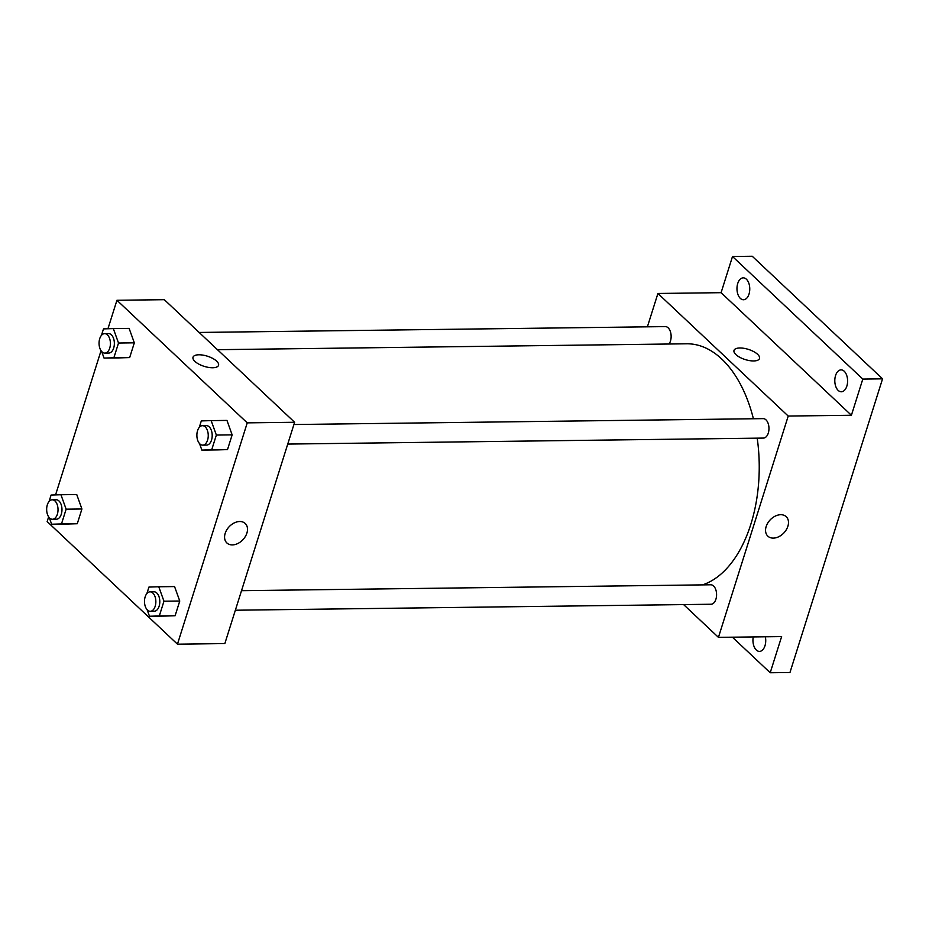 <?xml version="1.0" encoding="UTF-8"?>
<svg xmlns="http://www.w3.org/2000/svg" width="929" height="929" viewBox="0 0 929 929"><rect width="100%" height="100%" fill="white"/><g stroke="black" fill="none" stroke-linecap="round" stroke-linejoin="round"><path stroke-width="1.39" d="M647.397 326.822L657.918 293.471L721.09 292.681L732.505 256.497L752.246 256.253L882.55 378.835L789.964 672.503L770.211 672.747L732.412 637.189M732.505 256.497L862.809 379.078L882.55 378.835M862.809 379.078L851.405 415.263L788.222 416.053L718.442 637.364L781.626 636.574L770.211 672.747M786.189 516.663A13.378 9.464 -46.7 0 1 786.306 529.727A13.378 9.464 -46.7 0 1 773.334 538.112A13.378 9.464 -46.7 0 1 767.853 536.161A13.378 9.464 -46.7 0 1 770.129 519.926A13.378 9.464 -46.7 0 1 786.189 516.663A13.378 9.464 -46.7 0 1 786.306 529.727A13.378 9.464 -46.7 0 1 773.334 538.112A13.378 9.464 -46.7 0 1 767.853 536.161M765.333 636.771A10.951 6.398 89.3 0 1 764.985 645.748A10.951 6.398 89.3 0 1 759.481 651.392A10.951 6.398 89.3 0 1 753.256 636.922M749.006 294.11A10.951 6.398 89.3 0 1 743.514 299.753A10.951 6.398 89.3 0 1 737.731 283.496A10.951 6.398 89.3 0 1 743.235 277.852A10.951 6.398 89.3 0 1 749.006 294.11M846.842 386.139A10.951 6.398 89.3 0 1 841.337 391.783A10.951 6.398 89.3 0 1 835.566 375.525A10.951 6.398 89.3 0 1 841.059 369.881A10.951 6.398 89.3 0 1 846.842 386.139M721.09 292.681L851.405 415.263M702.51 584.887A121.641 71.057 -90.7 0 0 757.205 438.163M753.407 418.747A121.641 71.057 -90.7 0 0 686.647 343.788L217.479 349.687M657.918 293.471L788.222 416.053M718.442 637.364L683.593 604.582M669.008 344.009A9.731 5.679 -90.7 0 0 670.796 333.139A9.731 5.679 -90.7 0 0 665.338 326.602L199.166 332.454M235.362 610.225L711.022 604.245A9.731 5.679 -90.7 0 0 716.584 594.444A9.731 5.679 -90.7 0 0 710.778 584.782L241.517 590.681M287.746 444.074L763.406 438.082A9.731 5.679 -90.7 0 0 768.968 428.281A9.731 5.679 -90.7 0 0 763.162 418.631L293.912 424.53M734.003 350.442A13.378 5.33 -162.5 0 1 743.955 348.317A13.378 5.33 -162.5 0 1 757.623 354.332A13.378 5.33 -162.5 0 1 759.516 358.489A13.378 5.33 -162.5 0 1 745.151 359.546A13.378 5.33 -162.5 0 1 734.003 350.442A13.378 5.33 -162.5 0 1 743.955 348.317A13.378 5.33 -162.5 0 1 757.623 354.332A13.378 5.33 -162.5 0 1 759.516 358.489M107.95 328.75L116.938 300.276L164.317 299.684L294.621 422.265L224.841 643.576L177.462 644.169L47.158 521.587L48.645 516.838M116.938 300.276L247.242 422.858L294.621 422.265M247.242 422.858L177.462 644.169M245.21 523.468A13.378 9.464 -46.7 0 1 245.326 536.532A13.378 9.464 -46.7 0 1 232.355 544.917A13.378 9.464 -46.7 0 1 226.873 542.954A13.378 9.464 -46.7 0 1 229.149 526.731A13.378 9.464 -46.7 0 1 245.21 523.468A13.378 9.464 -46.7 0 1 245.326 536.532A13.378 9.464 -46.7 0 1 232.355 544.917A13.378 9.464 -46.7 0 1 226.873 542.954M129.119 328.39L134.322 342.824L129.665 357.572L119.829 357.874L129.665 357.572L134.322 342.824L129.119 328.39L113.326 328.587L118.517 343.033L113.872 357.77L104.036 358.071L101.667 351.499M174.559 586.571L179.761 601.017L175.105 615.753L165.269 616.055L175.105 615.753L179.761 601.017L174.559 586.571L158.766 586.768L163.968 601.214L159.312 615.95L149.476 616.252L147.107 609.679M55.566 494.902L101.04 350.686M226.955 420.419L232.145 434.865L227.5 449.601L217.653 449.903L227.5 449.601L232.145 434.865L226.955 420.419L211.162 420.616L216.352 435.062L211.707 449.799L201.86 450.101L199.503 443.528M76.735 494.542L81.926 508.987L77.281 523.724L67.434 524.026L77.281 523.724L81.926 508.987L76.735 494.542L60.942 494.739L66.133 509.185L61.488 523.921L51.641 524.223L49.283 517.65M193.011 357.247A13.378 5.33 -162.5 0 1 202.975 355.122A13.378 5.33 -162.5 0 1 216.631 361.137A13.378 5.33 -162.5 0 1 218.536 365.294A13.378 5.33 -162.5 0 1 204.171 366.351A13.378 5.33 -162.5 0 1 193.011 357.247A13.378 5.33 -162.5 0 1 202.963 355.122A13.378 5.33 -162.5 0 1 216.631 361.126A13.378 5.33 -162.5 0 1 218.536 365.294M49.063 501.509L51.095 495.041L60.942 494.739M46.694 510.451L46.659 509.115M52.465 519.265L56.414 519.206A9.731 5.679 -90.7 0 0 61.976 509.406A9.731 5.679 -90.7 0 0 56.17 499.756L52.221 499.802A9.731 5.679 -90.7 0 0 46.81 507.129A9.731 5.679 -90.7 0 0 49.655 518.045A9.731 5.679 -90.7 0 0 52.465 519.265A9.731 5.679 -90.7 0 0 58.028 509.464A9.731 5.679 -90.7 0 0 52.221 499.802M66.133 509.185L81.926 508.987M61.488 523.921L77.281 523.724M51.641 524.223L67.434 524.026M101.447 335.357L103.491 328.889L113.326 328.587M99.078 344.299L99.043 342.964M104.849 353.113L108.798 353.055A9.731 5.679 -90.7 0 0 114.36 343.254A9.731 5.679 -90.7 0 0 108.554 333.592L104.605 333.65A9.731 5.679 -90.7 0 0 99.206 340.978A9.731 5.679 -90.7 0 0 102.051 351.894A9.731 5.679 -90.7 0 0 104.849 353.113A9.731 5.679 -90.7 0 0 110.412 343.3A9.731 5.679 -90.7 0 0 104.605 333.65M118.517 343.033L134.322 342.824M113.872 357.77L129.665 357.572M104.036 358.071L119.829 357.874M146.887 593.538L148.93 587.07L158.766 586.768M144.518 602.48L144.494 601.144M150.289 611.294L154.249 611.247A9.731 5.679 -90.7 0 0 159.8 601.435A9.731 5.679 -90.7 0 0 153.993 591.785L150.045 591.831A9.731 5.679 -90.7 0 0 144.645 599.159A9.731 5.679 -90.7 0 0 147.49 610.074A9.731 5.679 -90.7 0 0 150.289 611.294A9.731 5.679 -90.7 0 0 155.851 601.493A9.731 5.679 -90.7 0 0 150.045 591.831M163.968 601.214L179.761 601.017M159.312 615.95L175.105 615.753M149.476 616.252L165.269 616.055M199.27 427.386L201.314 420.918L211.162 420.616M196.913 436.328L196.878 434.993M202.685 445.142L206.633 445.084A9.731 5.679 -90.7 0 0 212.195 435.283A9.731 5.679 -90.7 0 0 206.389 425.633L202.441 425.679A9.731 5.679 -90.7 0 0 197.029 433.007A9.731 5.679 -90.7 0 0 199.874 443.923A9.731 5.679 -90.7 0 0 202.685 445.142A9.731 5.679 -90.7 0 0 208.247 435.341A9.731 5.679 -90.7 0 0 202.441 425.679M216.352 435.062L232.145 434.865M211.707 449.799L227.5 449.601M201.86 450.101L217.653 449.903"/></g></svg>
